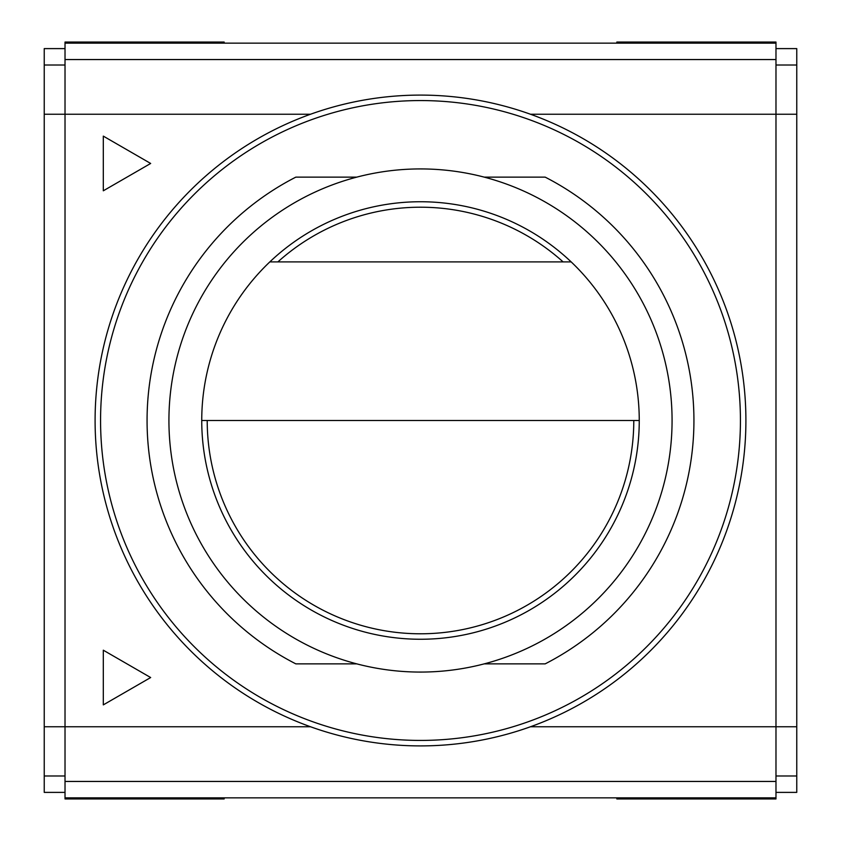 <?xml version="1.0" encoding="UTF-8"?>
<svg xmlns="http://www.w3.org/2000/svg" width="841" height="841" viewBox="0 0 841 841"><rect width="100%" height="100%" fill="white"/><g stroke="black" fill="none" stroke-linecap="round" stroke-linejoin="round"><path stroke-width="1.26" d="M633.788 420.5A213.288 213.288 0 0 1 420.5 633.788A213.288 213.288 0 0 1 207.212 420.5M277.887 261.898A213.288 213.288 0 0 1 563.113 261.898M103.306 650.198L103.306 704.884L150.665 677.541L103.306 650.198M103.306 190.802L150.665 163.459L103.306 136.116L103.306 190.802M701.289 43.143L701.289 42.05L775.98 42.05L775.98 43.143L65.02 43.143L65.02 797.857L775.98 797.857L775.98 781.447L65.02 781.447M65.02 48.61L44.237 48.61L44.237 792.39L65.02 792.39M775.98 48.61L796.763 48.61L796.763 792.39L775.98 792.39M775.98 43.143L775.98 781.447M701.289 797.857L701.289 798.95L775.98 798.95L775.98 797.857M65.02 43.143L65.02 42.05L224.169 42.05L224.169 43.143M224.169 797.857L224.169 798.95L65.02 798.95L65.02 797.857M775.98 59.553L65.02 59.553M65.02 775.98L44.237 775.98M65.02 65.02L44.237 65.02M796.763 65.02L775.98 65.02M796.763 775.98L775.98 775.98M701.289 42.05L616.831 42.05L616.831 43.143M701.289 798.95L616.831 798.95L616.831 797.857M139.711 43.143L139.711 42.05M139.711 798.95L139.711 797.857M420.5 168.925A251.575 251.575 0 0 1 638.372 546.282A251.575 251.575 0 0 1 202.628 546.282A251.575 251.575 0 0 1 420.5 168.925M295.822 177.136L356.784 177.136L295.822 177.136A273.451 273.451 0 0 0 295.822 663.864L356.784 663.864L295.822 663.864A273.451 273.451 0 0 1 295.822 177.136M545.178 663.864L484.216 663.864L545.178 663.864A273.451 273.451 0 0 0 545.178 177.136L484.216 177.136L545.178 177.136M420.5 95.096A325.404 325.404 0 0 1 702.309 583.202A325.404 325.404 0 0 1 138.691 583.202A325.404 325.404 0 0 1 420.5 95.096M201.745 420.5L639.255 420.5A218.755 218.755 0 0 1 420.5 639.255A218.755 218.755 0 0 1 269.835 261.898A218.755 218.755 0 0 1 571.165 261.898L269.835 261.898M310.539 114.239L44.237 114.239M310.539 726.761L44.237 726.761M796.763 114.239L530.461 114.239M796.763 726.761L530.461 726.761M639.255 420.5A218.755 218.755 0 0 0 571.165 261.898M420.5 100.563A319.937 319.937 0 0 1 697.567 580.469A319.937 319.937 0 0 1 143.433 580.469A319.937 319.937 0 0 1 420.5 100.563"/></g></svg>

